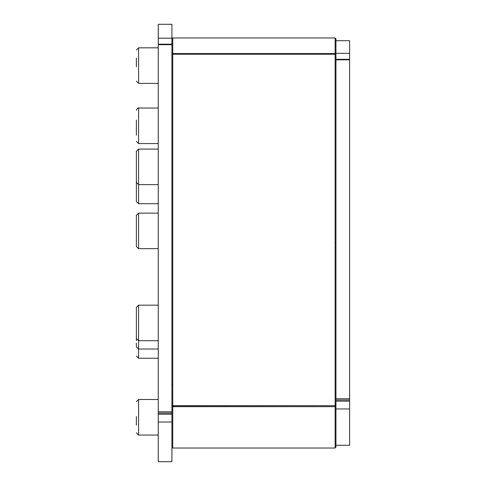 <?xml version="1.0" encoding="UTF-8"?>
<svg xmlns="http://www.w3.org/2000/svg" width="486" height="486" viewBox="0 0 486 486"><rect width="100%" height="100%" fill="white"/><g stroke="black" fill="none" stroke-linecap="round" stroke-linejoin="round"><path stroke-width="0.73" d="M335.948 447.211L335.948 54.973A0.82 0.753 180 0 0 335.127 54.219L335.127 405.67A0.82 0.65 -0 0 0 335.948 405.02A0.82 0.82 0 0 1 335.127 405.84L335.127 448.031L335.948 447.211M335.948 59.839L349.616 59.839L349.616 59.322L335.948 59.322L335.948 38.789L335.948 40.703L349.616 40.703L349.616 53.326L335.948 53.326M349.616 59.839L349.616 401.163L335.948 401.163M349.616 408.957L349.616 445.298L335.948 445.298L335.948 408.957L349.616 408.957L349.616 401.163M349.616 59.322L349.616 53.326M158.254 44.688L171.923 44.688L171.923 24.3L158.254 24.3L158.254 461.7L171.923 461.7L171.923 414.224L158.254 414.224M171.923 414.224L171.923 411.824L158.254 411.824M171.923 44.688L171.923 411.824M136.384 158.606L136.384 201.514L138.571 203.701L138.571 149.087L136.384 151.274L136.384 182.438L138.571 184.625L158.254 184.625M136.384 195.044L136.384 192.717M136.384 343.116L136.384 346.828L138.571 349.015L138.571 305.165L136.384 307.352L136.384 338.517L138.571 340.704L158.254 340.704M136.384 340.565L136.384 337.381M136.384 329.945L136.384 313.913M136.384 226.919L136.384 246.481L138.571 248.668L138.571 213.129L136.384 215.316L136.384 226.919M136.384 240.054L136.384 237.569M136.384 416.557L136.384 425.092M136.384 120.127L136.384 135.205M136.384 58.077L136.384 66.819M171.923 447.211L172.743 448.031L172.743 406.667A0.82 0.656 180 0 1 171.923 406.01A0.82 0.498 0 0 1 172.202 405.64M172.743 385.064A0.82 0.498 180 0 0 171.923 385.562M335.668 405.64A0.82 0.498 0 0 1 335.948 406.01A0.82 0.656 180 0 1 335.127 406.667L172.743 406.667L172.743 54.219A0.82 0.753 180 0 0 171.923 54.973A0.82 0.82 0 0 1 172.743 54.153L172.743 37.969L171.923 38.789M171.923 405.02A0.82 0.65 -0 0 0 172.743 405.67L335.127 405.67L172.743 405.84A0.82 0.82 0 0 1 171.923 405.02M335.127 54.219L172.743 54.219L335.127 54.219L335.127 53.582A0.82 0.759 -0 0 1 335.948 54.341A0.82 0.316 180 0 1 335.808 54.517M172.062 54.517A0.82 0.316 180 0 1 171.923 54.341A0.82 0.759 -0 0 1 172.743 53.582L335.127 53.582L335.127 37.969L335.948 38.789M335.127 242.563A0.82 0.316 0 0 0 335.948 242.253M349.616 398.751L335.948 398.751M158.254 422.012L171.923 422.012M171.923 38.187L158.254 38.187M136.384 356.05L138.571 358.237L138.571 349.015L158.254 349.015M136.384 432.85L138.571 435.037L138.571 399.498L136.384 401.685M136.384 141.383L138.571 143.57L138.571 108.032C138.152 107.412 137.423 108.141 136.384 110.219M136.384 81.18L138.571 83.367L138.571 47.828L136.384 50.015M172.743 448.031L335.127 448.031M335.948 54.973A0.82 0.82 0 0 0 335.127 54.153M172.743 37.969L335.127 37.969M349.616 400.008L335.948 400.008M171.923 413.076L158.254 413.076M171.923 44.183L158.254 44.183M138.571 203.701L158.254 203.701M138.571 358.237L158.254 358.237M138.571 305.165L158.254 305.165M138.571 248.668L158.254 248.668M138.571 213.129L158.254 213.129M138.571 435.037L158.254 435.037M138.571 399.498L158.254 399.498M138.571 149.087L158.254 149.087M138.571 143.57L158.254 143.57M138.571 108.032L158.254 108.032M138.571 83.367L158.254 83.367M138.571 47.828L158.254 47.828"/></g></svg>
